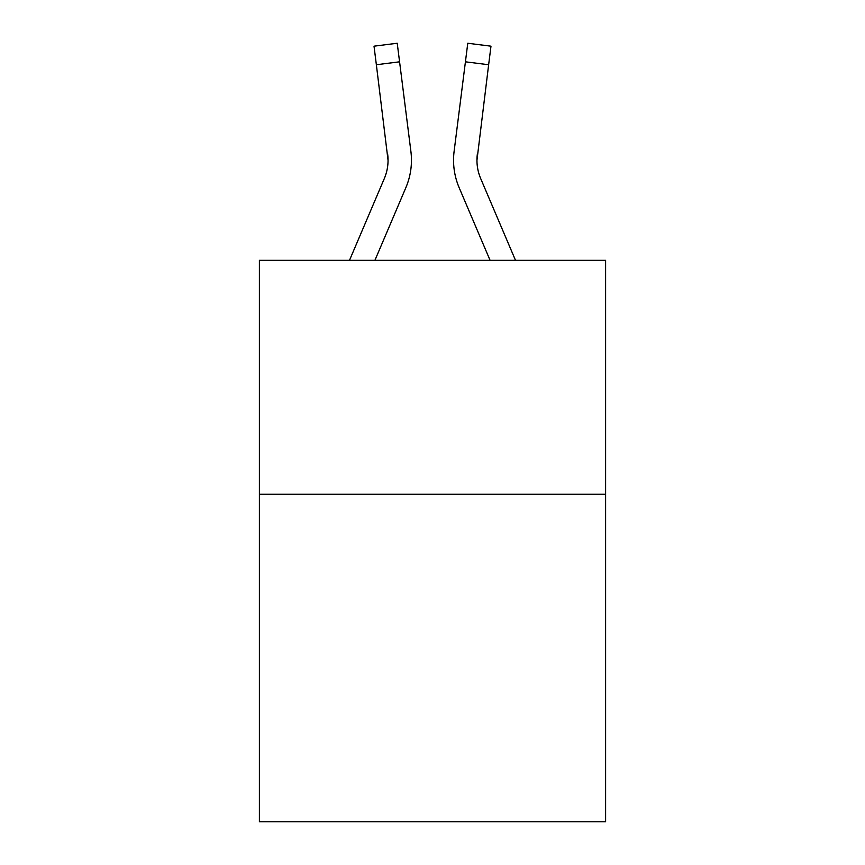 <?xml version="1.0" encoding="UTF-8"?>
<svg xmlns="http://www.w3.org/2000/svg" width="865" height="865" viewBox="0 0 865 865"><rect width="100%" height="100%" fill="white"/><g stroke="black" fill="none" stroke-linecap="round" stroke-linejoin="round"><path stroke-width="1.3" d="M605.608 494.261L605.608 821.75L259.392 821.75L259.392 260.333L605.608 260.333L605.608 494.261L259.392 494.261M405.836 187.705L374.913 260.333L405.836 187.705A70.173 70.173 -32.8 0 0 410.897 151.418L399.576 61.815L376.361 64.745L374.015 46.18L397.23 43.25L399.576 61.815M349.492 260.333L384.32 178.536A46.786 46.786 -21.1 0 0 388.05 160.306L376.361 64.745M411.362 163.615L411.448 160.176M410.54 148.607L410.897 151.418L410.54 148.607M515.508 260.333L480.68 178.536A46.786 46.786 21.1 0 1 476.95 160.295L488.639 64.745L465.424 61.815L467.77 43.25L490.985 46.18L467.77 43.25L490.985 46.18L467.77 43.25L490.985 46.18L467.77 43.25L490.985 46.18L467.77 43.25L490.985 46.18L467.77 43.25L490.985 46.18L467.77 43.25L490.985 46.18L467.77 43.25L490.985 46.18L467.77 43.25L490.985 46.18L467.77 43.25L490.985 46.18L467.77 43.25L490.985 46.18L467.77 43.25L490.985 46.18L467.77 43.25L490.985 46.18L467.77 43.25L490.985 46.18L467.77 43.25L490.985 46.18L467.77 43.25L490.985 46.18L467.77 43.25L490.985 46.18L467.77 43.25L490.985 46.18L467.77 43.25L490.985 46.18L467.77 43.25L490.985 46.18L467.77 43.25L490.985 46.18L467.77 43.25L490.985 46.18L467.77 43.25L490.985 46.18L467.77 43.25L490.985 46.18L467.77 43.25L490.985 46.18L467.77 43.25L490.985 46.18L467.77 43.25L490.985 46.18L467.77 43.25L490.985 46.18L467.77 43.25L490.985 46.18L467.77 43.25L490.985 46.18L467.77 43.25L490.985 46.18L467.77 43.25L490.985 46.18L467.77 43.25L490.985 46.18L467.77 43.25L490.985 46.18L467.77 43.25L490.985 46.18L488.639 64.745M459.164 187.705L490.087 260.333L459.164 187.705A70.173 70.173 32.8 0 1 454.103 151.418L465.424 61.815M384.32 178.536A46.786 46.786 -32.8 0 0 388.05 160.306A46.786 46.786 -32.8 0 1 384.32 178.536A46.786 46.786 -32.8 0 0 388.05 160.306A46.786 46.786 -32.8 0 1 384.32 178.536A46.786 46.786 -32.8 0 0 388.05 160.306A46.786 46.786 -32.8 0 1 384.32 178.536A46.786 46.786 -32.8 0 0 388.05 160.306A46.786 46.786 -32.8 0 1 384.32 178.536A46.786 46.786 -32.8 0 0 388.05 160.306A46.786 46.786 -32.8 0 1 384.32 178.536A46.786 46.786 -32.8 0 0 388.05 160.306A46.786 46.786 -32.8 0 1 384.32 178.536A46.786 46.786 -32.8 0 0 388.05 160.306A46.786 46.786 -32.8 0 1 384.32 178.536A46.786 46.786 -32.8 0 0 388.05 160.306A46.786 46.786 -32.8 0 1 384.32 178.536A46.786 46.786 -32.8 0 0 388.05 160.306A46.786 46.786 -32.8 0 1 384.32 178.536A46.786 46.786 -32.8 0 0 388.05 160.306A46.786 46.786 -32.8 0 1 384.32 178.536A46.786 46.786 -32.8 0 0 388.05 160.306A46.786 46.786 -32.8 0 1 384.32 178.536A46.786 46.786 -32.8 0 0 388.05 160.306A46.786 46.786 -32.8 0 1 384.32 178.536A46.786 46.786 -32.8 0 0 388.05 160.306A46.786 46.786 -32.8 0 1 384.32 178.536A46.786 46.786 -32.8 0 0 388.05 160.306A46.786 46.786 -32.8 0 1 384.32 178.536A46.786 46.786 -32.8 0 0 388.05 160.306A46.786 46.786 -32.8 0 1 384.32 178.536A46.786 46.786 -32.8 0 0 388.05 160.306A46.786 46.786 -32.8 0 1 384.32 178.536A46.786 46.786 -32.8 0 0 388.05 160.306A46.786 46.786 -32.8 0 1 384.32 178.536A46.786 46.786 -32.8 0 0 388.05 160.306A46.786 46.786 -32.8 0 1 384.32 178.536A46.786 46.786 -32.8 0 0 388.05 160.306A46.786 46.786 -32.8 0 1 384.32 178.536A46.786 46.786 -32.8 0 0 388.05 160.306A46.786 46.786 -32.8 0 1 384.32 178.536A46.786 46.786 -32.8 0 0 388.05 160.306A46.786 46.786 -32.8 0 1 384.32 178.536A46.786 46.786 -32.8 0 0 388.05 160.306A46.786 46.786 -32.8 0 1 384.32 178.536A46.786 46.786 -32.8 0 0 388.05 160.306A46.786 46.786 -32.8 0 1 384.32 178.536A46.786 46.786 -32.8 0 0 388.05 160.306A46.786 46.786 -32.8 0 1 384.32 178.536A46.786 46.786 -32.8 0 0 388.05 160.306A46.786 46.786 -32.8 0 1 384.32 178.536A46.786 46.786 -32.8 0 0 388.05 160.306A46.786 46.786 -32.8 0 1 384.32 178.536A46.786 46.786 -32.8 0 0 388.05 160.306A46.786 46.786 -32.8 0 1 384.32 178.536A46.786 46.786 -32.8 0 0 387.682 154.348L388.05 160.295M476.95 160.295A46.786 46.786 32.8 0 0 480.68 178.536A46.786 46.786 32.8 0 1 476.95 160.295A46.786 46.786 32.8 0 0 480.68 178.536A46.786 46.786 32.8 0 1 476.95 160.295A46.786 46.786 32.8 0 0 480.68 178.536A46.786 46.786 32.8 0 1 476.95 160.295A46.786 46.786 32.8 0 0 480.68 178.536A46.786 46.786 32.8 0 1 476.95 160.295A46.786 46.786 32.8 0 0 480.68 178.536A46.786 46.786 32.8 0 1 476.95 160.295A46.786 46.786 32.8 0 0 480.68 178.536A46.786 46.786 32.8 0 1 476.95 160.295A46.786 46.786 32.8 0 0 480.68 178.536A46.786 46.786 32.8 0 1 476.95 160.295A46.786 46.786 32.8 0 0 480.68 178.536A46.786 46.786 32.8 0 1 476.95 160.295A46.786 46.786 32.8 0 0 480.68 178.536A46.786 46.786 32.8 0 1 476.95 160.295A46.786 46.786 32.8 0 0 480.68 178.536A46.786 46.786 32.8 0 1 476.95 160.295A46.786 46.786 32.8 0 0 480.68 178.536A46.786 46.786 32.8 0 1 476.95 160.295A46.786 46.786 32.8 0 0 480.68 178.536A46.786 46.786 32.8 0 1 476.95 160.295A46.786 46.786 32.8 0 0 480.68 178.536A46.786 46.786 32.8 0 1 476.95 160.295A46.786 46.786 32.8 0 0 480.68 178.536A46.786 46.786 32.8 0 1 476.95 160.295A46.786 46.786 32.8 0 0 480.68 178.536A46.786 46.786 32.8 0 1 476.95 160.295A46.786 46.786 32.8 0 0 480.68 178.536A46.786 46.786 32.8 0 1 476.95 160.295A46.786 46.786 32.8 0 0 480.68 178.536A46.786 46.786 32.8 0 1 476.95 160.295A46.786 46.786 32.8 0 0 480.68 178.536A46.786 46.786 32.8 0 1 476.95 160.295A46.786 46.786 32.8 0 0 480.68 178.536A46.786 46.786 32.8 0 1 476.95 160.295A46.786 46.786 32.8 0 0 480.68 178.536A46.786 46.786 32.8 0 1 476.95 160.295A46.786 46.786 32.8 0 0 480.68 178.536A46.786 46.786 32.8 0 1 476.95 160.295A46.786 46.786 32.8 0 0 480.68 178.536A46.786 46.786 32.8 0 1 476.95 160.295A46.786 46.786 32.8 0 0 480.68 178.536A46.786 46.786 32.8 0 1 476.95 160.295A46.786 46.786 32.8 0 0 480.68 178.536A46.786 46.786 32.8 0 1 476.95 160.295A46.786 46.786 32.8 0 0 480.68 178.536A46.786 46.786 32.8 0 1 476.95 160.295A46.786 46.786 32.8 0 0 480.68 178.536A46.786 46.786 32.8 0 1 476.95 160.295A46.786 46.786 32.8 0 0 480.68 178.536A46.786 46.786 32.8 0 1 476.95 160.295L477.004 162.501M480.68 178.536A46.786 46.786 32.8 0 1 477.318 154.348M453.638 163.636L453.552 160.176M490.985 46.18L467.77 43.25M374.015 46.18L397.23 43.25"/></g></svg>
